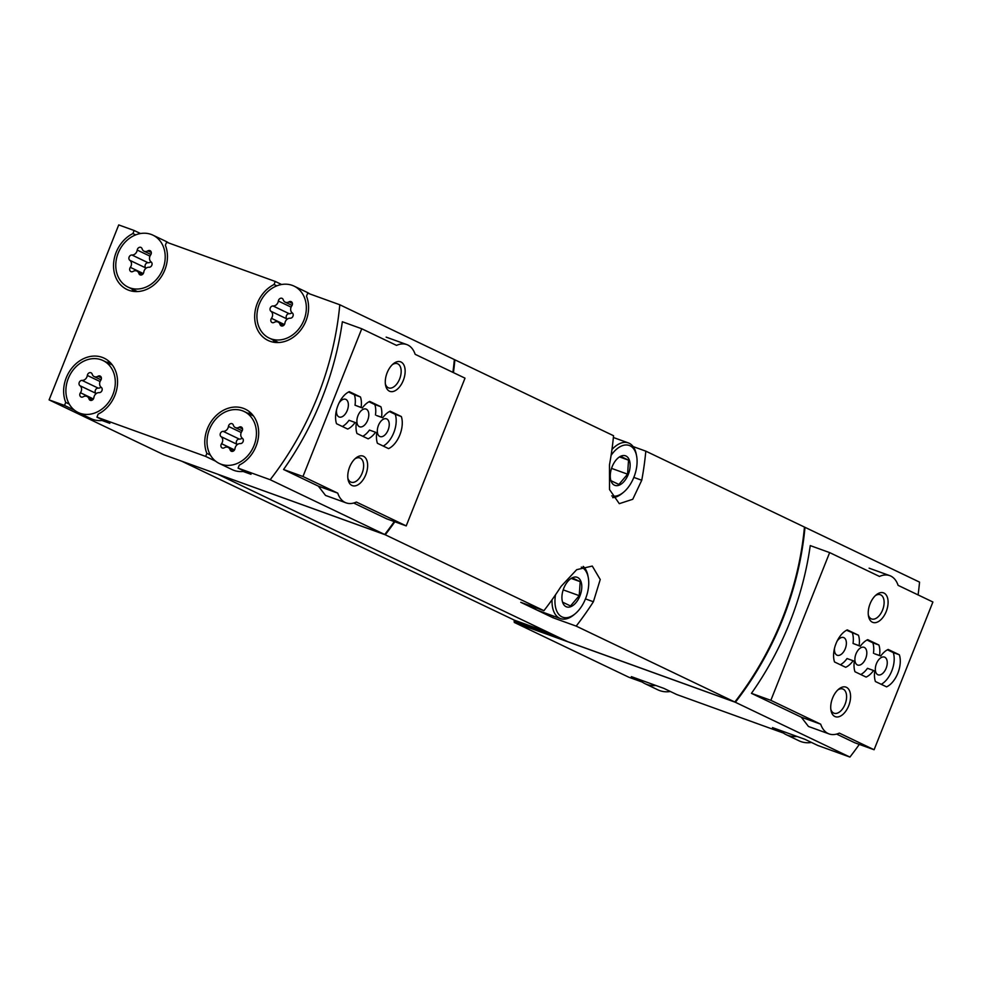 <?xml version="1.0" encoding="UTF-8"?>
<svg xmlns="http://www.w3.org/2000/svg" width="982" height="982" viewBox="0 0 982 982"><rect width="100%" height="100%" fill="white"/><g stroke="black" fill="none" stroke-linecap="round" stroke-linejoin="round"><path stroke-width="1.47" d="M642.277 682.085L628.848 677.236L514.298 622.441L735.371 702.277A282.755 232.464 -64.4 0 0 804.995 527.322L919.545 582.117A282.755 232.464 -64.4 0 1 918.096 594.92M735.371 702.277L849.921 757.073A282.755 232.464 -64.4 0 0 859.299 744.393M836.615 734.082L854.708 742.736L874.103 749.745L932.9 602.003L898.113 585.358A34.039 19.309 109.9 0 0 889.729 575.624A34.039 19.309 109.9 0 0 879.479 576.446L829.643 552.596L810.248 545.599A282.755 232.464 115.6 0 1 751.451 693.341L801.287 717.179L808.468 726.471L829.078 733.922A34.039 19.309 109.9 0 0 839.328 733.1L874.103 749.745M219.305 463.467A28.797 23.678 -64.4 0 0 221.097 464.216A28.797 23.678 -64.4 0 0 253.577 446.626A28.797 23.678 -64.4 0 0 244.162 411.507A28.797 23.678 -64.4 0 0 210.369 427.268A28.797 23.678 -64.4 0 0 219.305 463.467L232.206 469.642A28.797 23.678 -64.4 0 0 233.998 470.39A28.797 23.678 -64.4 0 0 243.119 471.458L250.999 474.306L238.086 468.132L270.173 479.719L384.723 534.515A282.755 232.464 -64.4 0 0 394.273 521.589M452.898 372.362A282.755 232.464 -64.4 0 0 454.347 359.559L339.797 304.764L307.71 293.176L306.494 296.22A31.412 25.827 -64.4 0 1 299.4 331.683A31.412 25.827 -64.4 0 1 268.061 340.447A31.412 25.827 -64.4 0 1 254.866 313.049A31.412 25.827 -64.4 0 1 274.052 284.51L275.267 281.453L166.584 242.21L165.369 245.255A31.412 25.827 -64.4 0 1 158.274 280.717A31.412 25.827 -64.4 0 1 126.936 289.469A31.412 25.827 -64.4 0 1 113.728 262.084A31.412 25.827 -64.4 0 1 132.926 233.544L134.129 230.488L118.724 224.927L49.1 399.883L64.505 405.443L65.72 402.399A31.412 25.827 -64.4 0 1 72.828 366.937A31.412 25.827 -64.4 0 1 104.153 358.172A31.412 25.827 -64.4 0 1 117.361 385.57A31.412 25.827 -64.4 0 1 98.175 414.109L96.96 417.166L205.643 456.409L206.858 453.365A31.412 25.827 -64.4 0 1 213.953 417.902A31.412 25.827 -64.4 0 1 245.291 409.15A31.412 25.827 -64.4 0 1 258.487 436.536A31.412 25.827 -64.4 0 1 239.301 465.075L238.086 468.132M270.173 479.719A282.755 232.464 -64.4 0 0 339.797 304.764M353.68 503.03L386.822 518.889L406.217 525.898L465.014 378.156L415.165 354.318A34.039 19.309 109.9 0 0 406.781 344.572A34.039 19.309 109.9 0 0 396.544 345.394L361.757 328.761L342.35 321.752A282.755 232.464 115.6 0 1 283.565 469.494L318.352 486.139L325.521 495.431L346.143 502.882A34.039 19.309 109.9 0 0 356.38 502.048L406.217 525.898M641.381 681.422L631.352 676.635L639.221 679.47A28.797 23.678 -64.4 0 0 645.014 683.681L657.915 689.855A28.797 23.678 -64.4 0 0 659.708 690.604A28.797 23.678 -64.4 0 0 668.84 691.684A28.797 23.678 -64.4 0 0 670.338 691.475M782.507 732.388L772.49 727.601L780.359 730.436A28.797 23.678 -64.4 0 0 786.14 734.646L799.053 740.821A28.797 23.678 -64.4 0 0 800.846 741.57A28.797 23.678 -64.4 0 0 809.966 742.65A28.797 23.678 -64.4 0 0 811.463 742.441M79.959 413.25A28.797 23.678 -64.4 0 0 112.451 395.66A28.797 23.678 -64.4 0 0 103.024 360.541A28.797 23.678 -64.4 0 0 69.243 376.302A28.797 23.678 -64.4 0 0 78.167 412.501A28.797 23.678 -64.4 0 0 79.959 413.25M92.198 374.179A2.934 2.406 -64.4 0 0 87.324 375.443A5.131 4.223 -64.4 0 1 82.046 380.402A2.934 2.406 -64.4 0 0 79.935 385.693A5.131 4.223 -64.4 0 1 80.438 392.739A2.934 2.406 -64.4 0 0 83.212 396.765A5.131 4.223 -64.4 0 1 87.017 396.458A5.131 4.223 -64.4 0 1 88.994 398.864A2.934 2.406 -64.4 0 0 93.879 397.587A5.131 4.223 -64.4 0 1 99.145 392.64A2.934 2.406 -64.4 0 0 101.256 387.338A5.131 4.223 -64.4 0 1 100.753 380.292A2.934 2.406 -64.4 0 0 97.979 376.266A5.131 4.223 -64.4 0 1 94.174 376.585A5.131 4.223 -64.4 0 1 92.198 374.179M129.857 287.861A28.797 23.678 -64.4 0 0 162.349 270.283A28.797 23.678 -64.4 0 0 152.922 235.152A28.797 23.678 -64.4 0 0 119.129 250.913A28.797 23.678 -64.4 0 0 128.065 287.112A28.797 23.678 -64.4 0 0 129.857 287.861M142.095 248.79A2.934 2.406 -64.4 0 0 137.222 250.054A5.131 4.223 -64.4 0 1 131.944 255.013A2.934 2.406 -64.4 0 0 129.833 260.316A5.131 4.223 -64.4 0 1 130.336 267.35A2.934 2.406 -64.4 0 0 133.11 271.388A5.131 4.223 -64.4 0 1 136.915 271.069A5.131 4.223 -64.4 0 1 138.892 273.475A2.934 2.406 -64.4 0 0 143.765 272.21A5.131 4.223 -64.4 0 1 149.043 267.251A2.934 2.406 -64.4 0 0 151.154 261.961A5.131 4.223 -64.4 0 1 150.651 254.915A2.934 2.406 -64.4 0 0 147.877 250.876A5.131 4.223 -64.4 0 1 144.072 251.196A5.131 4.223 -64.4 0 1 142.095 248.79M233.335 425.145A2.934 2.406 -64.4 0 0 228.45 426.409A5.131 4.223 -64.4 0 1 223.172 431.368A2.934 2.406 -64.4 0 0 221.073 436.659A5.131 4.223 -64.4 0 1 221.564 443.704A2.934 2.406 -64.4 0 0 224.338 447.743A5.131 4.223 -64.4 0 1 228.143 447.424A5.131 4.223 -64.4 0 1 230.119 449.83A2.934 2.406 -64.4 0 0 235.005 448.565A5.131 4.223 -64.4 0 1 240.283 443.606A2.934 2.406 -64.4 0 0 242.394 438.303A5.131 4.223 -64.4 0 1 241.891 431.27A2.934 2.406 -64.4 0 0 239.117 427.231A5.131 4.223 -64.4 0 1 235.312 427.551A5.131 4.223 -64.4 0 1 233.335 425.145M270.983 338.827A28.797 23.678 -64.4 0 0 303.475 321.249A28.797 23.678 -64.4 0 0 294.06 286.118A28.797 23.678 -64.4 0 0 260.267 301.879A28.797 23.678 -64.4 0 0 269.203 338.078A28.797 23.678 -64.4 0 0 270.983 338.827M283.233 299.768A2.934 2.406 -64.4 0 0 278.348 301.032A5.131 4.223 -64.4 0 1 273.07 305.979A2.934 2.406 -64.4 0 0 270.958 311.282A5.131 4.223 -64.4 0 1 271.462 318.328A2.934 2.406 -64.4 0 0 274.236 322.354A5.131 4.223 -64.4 0 1 278.041 322.035A5.131 4.223 -64.4 0 1 280.017 324.441A2.934 2.406 -64.4 0 0 284.903 323.176A5.131 4.223 -64.4 0 1 290.181 318.217A2.934 2.406 -64.4 0 0 292.292 312.927A5.131 4.223 -64.4 0 1 291.789 305.881A2.934 2.406 -64.4 0 0 289.015 301.855A5.131 4.223 -64.4 0 1 285.21 302.161A5.131 4.223 -64.4 0 1 283.233 299.768M140.5 233.532L134.129 230.488M281.638 284.51L275.267 281.453M74.534 410.243L64.505 405.443M49.1 399.883L163.65 454.678L384.723 534.515M215.672 461.209L205.643 456.409M78.167 412.501L91.081 418.676A28.797 23.678 -64.4 0 0 92.873 419.424A28.797 23.678 -64.4 0 0 101.993 420.492L109.861 423.34L96.96 417.166M639.221 679.47L663.795 688.345L676.708 694.519L783.403 733.051M780.359 730.436L804.933 739.311L817.834 745.485L849.921 757.073M181.756 461.221L514.531 620.231L514.151 621.201L558.218 637.122M514.531 620.231L548.742 632.592M514.298 622.441L514.151 621.201M218.151 474.367L385.263 534.773L543.918 610.681L520.755 602.31L536.884 610.031L553.026 617.752L576.188 626.111L734.831 702.02A282.755 232.464 -64.4 0 0 804.454 527.064L645.812 451.155L633.132 446.577M453.438 372.62A282.755 232.464 -64.4 0 0 454.887 359.817L613.541 435.726A282.755 232.464 115.6 0 1 609.478 464.83L609.515 489.539L619.298 503.668L632.752 499.286L641.749 480.259A282.755 232.464 -64.4 0 0 645.812 451.155M385.263 534.773A282.755 232.464 -64.4 0 0 394.85 521.786M576.188 626.111A282.755 232.464 -64.4 0 0 593.398 601.757L600.235 579.527L592.281 566.062L576.692 569.67L561.127 586.328A282.755 232.464 115.6 0 1 543.918 610.681M218.127 474.416L567.694 641.663L734.831 702.02M735.469 701.197L735.96 701.369A282.755 232.464 -64.4 0 0 804.712 529.433L804.246 529.212M454.138 361.72L454.605 361.941A282.755 232.464 -64.4 0 1 453.353 372.583M553.026 617.752L553.664 616.144M581.307 567.117A26.71 15.147 -70.1 0 1 588.243 577.428A26.71 15.147 -70.1 0 1 585.567 598.652A26.71 15.147 -70.1 0 1 575.096 613.836L573.733 614.965A28.797 16.338 -70.1 0 1 560.452 618.586L537.743 610.387A28.797 16.338 -70.1 0 1 536.884 610.031A28.797 16.338 -70.1 0 1 532.981 606.729M385.361 533.705L385.852 533.877A282.755 232.464 -64.4 0 0 394.764 521.761M514.691 621.459L558.758 637.379M135.712 234.882L132.926 233.544M131.662 288.831A31.412 25.827 -64.4 0 0 133.92 291.458M69.256 404.081L65.72 402.399M110.082 362.37A31.412 25.827 -64.4 0 0 106.621 362.26M101.993 420.492A28.797 23.678 -64.4 0 0 103.491 420.284M210.381 455.047L206.858 453.365M251.208 413.336A31.412 25.827 -64.4 0 0 247.759 413.226M243.119 471.458A28.797 23.678 -64.4 0 0 244.628 471.262M272.787 339.797A31.412 25.827 -64.4 0 0 275.046 342.423M276.85 285.848L274.052 284.51M168.573 242.922A28.797 23.678 -64.4 0 0 165.835 241.327L152.922 235.152M309.698 293.888A28.797 23.678 -64.4 0 0 306.961 292.292L294.06 286.118M287.272 319.138A5.131 4.223 -64.4 0 0 287.1 319.003L270.958 311.282M292.108 312.792A5.131 4.223 -64.4 0 1 289.211 313.7A2.934 2.406 -64.4 0 0 287.1 319.003M237.374 444.515A5.131 4.223 -64.4 0 0 237.202 444.38L221.073 436.659M242.223 438.168A5.131 4.223 -64.4 0 1 239.313 439.089A2.934 2.406 -64.4 0 0 237.202 444.38M146.134 268.172A5.131 4.223 -64.4 0 0 145.962 268.025L129.833 260.316M150.983 261.826A5.131 4.223 -64.4 0 1 148.073 262.734A2.934 2.406 -64.4 0 0 145.962 268.025M96.248 393.549A5.131 4.223 -64.4 0 0 96.064 393.414L79.935 385.693M101.085 387.203A5.131 4.223 -64.4 0 1 98.175 388.123A2.934 2.406 -64.4 0 0 96.064 393.414M645.014 683.681A28.797 23.678 -64.4 0 0 655.927 685.497M786.14 734.646A28.797 23.678 -64.4 0 0 797.065 736.475M361.757 328.761L302.959 476.503L283.565 469.494M302.959 476.503L337.747 493.136L318.352 486.139M337.747 493.136A34.039 19.309 109.9 0 0 346.143 502.882M388.565 448.614A20.426 11.588 109.9 0 0 401.331 416.54L390.161 411.188A20.426 11.588 109.9 0 0 382.735 417.767L381.544 417.19A20.426 11.588 109.9 0 0 380.893 406.757L369.723 401.417A20.426 11.588 109.9 0 0 362.297 407.984L361.118 407.42A20.426 11.588 109.9 0 0 360.468 396.986L349.285 391.634A20.426 11.588 109.9 0 0 336.519 423.708L347.702 429.06A20.426 11.588 109.9 0 0 355.116 422.481L356.306 423.058A20.426 11.588 109.9 0 0 356.957 433.492L368.14 438.831A20.426 11.588 109.9 0 0 375.554 432.264L376.744 432.829A20.426 11.588 109.9 0 0 377.395 443.263L388.565 448.614M403.283 380.439A15.712 8.912 -70.1 0 1 393.34 391.437A15.712 8.912 -70.1 0 1 385.57 385.214A15.712 8.912 -70.1 0 1 393.303 363.794A15.712 8.912 -70.1 0 1 403.577 364.445A15.712 8.912 -70.1 0 1 403.283 380.439M365.77 474.723A15.712 8.912 -70.1 0 1 355.828 485.722A15.712 8.912 -70.1 0 1 348.058 479.486A15.712 8.912 -70.1 0 1 355.791 458.078A15.712 8.912 -70.1 0 1 366.065 458.729A15.712 8.912 -70.1 0 1 365.77 474.723M829.643 552.596L770.845 700.338L751.451 693.341M770.845 700.338L820.694 724.188L801.287 717.179M820.694 724.188A34.039 19.309 109.9 0 0 829.078 733.922M858.464 635.231L847.294 629.892A20.426 11.588 109.9 0 0 834.528 661.966L845.698 667.306A20.426 11.588 109.9 0 0 853.125 660.739L854.315 661.303A20.426 11.588 109.9 0 0 854.966 671.737L866.136 677.089A20.426 11.588 109.9 0 0 873.563 670.51L874.753 671.087A20.426 11.588 109.9 0 0 875.404 681.52L886.574 686.86A20.426 11.588 109.9 0 0 899.34 654.785L888.158 649.446A20.426 11.588 109.9 0 0 880.744 656.013L879.553 655.448A20.426 11.588 109.9 0 0 878.902 645.014L867.732 639.663A20.426 11.588 109.9 0 0 860.306 646.242L859.115 645.665A20.426 11.588 109.9 0 0 858.464 635.231L846.558 630.248M886.23 611.491A15.712 8.912 -70.1 0 1 876.288 622.478A15.712 8.912 -70.1 0 1 868.518 616.254A15.712 8.912 -70.1 0 1 876.251 594.834A15.712 8.912 -70.1 0 1 886.525 595.497A15.712 8.912 -70.1 0 1 886.23 611.491M848.706 705.776A15.712 8.912 -70.1 0 1 838.763 716.762A15.712 8.912 -70.1 0 1 831.005 710.538A15.712 8.912 -70.1 0 1 838.738 689.119A15.712 8.912 -70.1 0 1 849.013 689.781A15.712 8.912 -70.1 0 1 848.706 705.776M354.821 458.938A12.876 7.304 -70.1 0 1 359.878 457.968A12.876 7.304 -70.1 0 1 362.113 473.238A12.876 7.304 -70.1 0 1 351.126 482.187A12.876 7.304 -70.1 0 1 347.861 478.209M392.346 364.653A12.876 7.304 -70.1 0 1 397.391 363.684A12.876 7.304 -70.1 0 1 399.637 378.954A12.876 7.304 -70.1 0 1 388.651 387.902A12.876 7.304 -70.1 0 1 385.386 383.937M837.769 689.978A12.876 7.304 -70.1 0 1 842.826 689.008A12.876 7.304 -70.1 0 1 845.06 704.29A12.876 7.304 -70.1 0 1 834.074 713.227A12.876 7.304 -70.1 0 1 830.809 709.262M875.293 595.693A12.876 7.304 -70.1 0 1 880.338 594.724A12.876 7.304 -70.1 0 1 882.585 610.006A12.876 7.304 -70.1 0 1 871.599 618.955A12.876 7.304 -70.1 0 1 868.333 614.977M383.226 446.049A20.426 11.588 109.9 0 0 395.255 414.343L401.331 416.54M395.255 414.343L389.424 411.556M381.544 417.19L376.658 415.57L382.735 417.767M375.468 414.993A20.426 11.588 109.9 0 0 374.817 404.559L380.893 406.757M374.817 404.559L368.987 401.773M361.118 407.42L355.03 405.222L362.297 407.984M355.03 405.222A20.426 11.588 109.9 0 0 354.379 394.789L360.468 396.986M354.379 394.789L348.549 392.002M342.35 426.495A20.426 11.588 109.9 0 0 349.04 420.284L355.116 422.481M362.788 436.278A20.426 11.588 109.9 0 0 369.465 430.067L375.554 432.264M336.531 409.899A9.427 5.352 109.9 0 0 339.207 417.019A9.427 5.352 109.9 0 0 347.247 410.464A9.427 5.352 109.9 0 0 345.615 399.281A9.427 5.352 109.9 0 0 338.999 403.05M378.438 425.39A9.427 5.352 109.9 0 0 380.083 436.573A9.427 5.352 109.9 0 0 388.123 430.018A9.427 5.352 109.9 0 0 386.478 418.835A9.427 5.352 109.9 0 0 378.438 425.39M358 415.607A9.427 5.352 109.9 0 0 359.645 426.789A9.427 5.352 109.9 0 0 367.685 420.247A9.427 5.352 109.9 0 0 366.041 409.064A9.427 5.352 109.9 0 0 358 415.607M840.359 664.753A20.426 11.588 109.9 0 0 847.036 658.541L853.125 660.739M860.784 674.524A20.426 11.588 109.9 0 0 867.474 668.312L873.563 670.51M881.222 684.307A20.426 11.588 109.9 0 0 893.252 652.588L899.34 654.785M893.252 652.588L887.433 649.802M879.553 655.448L874.655 653.816L880.744 656.013M873.464 653.251A20.426 11.588 109.9 0 0 872.826 642.817L878.902 645.014M872.826 642.817L866.996 640.031M859.115 645.665L853.039 643.468L860.306 646.242M853.039 643.468A20.426 11.588 109.9 0 0 852.388 633.034M876.447 663.636A9.427 5.352 109.9 0 0 878.08 674.818A9.427 5.352 109.9 0 0 886.132 668.276A9.427 5.352 109.9 0 0 884.487 657.093A9.427 5.352 109.9 0 0 876.447 663.636M834.54 648.145A9.427 5.352 109.9 0 0 837.216 655.264A9.427 5.352 109.9 0 0 845.257 648.721A9.427 5.352 109.9 0 0 843.612 637.539A9.427 5.352 109.9 0 0 837.008 641.307M856.009 653.865A9.427 5.352 109.9 0 0 857.654 665.047A9.427 5.352 109.9 0 0 865.694 658.492A9.427 5.352 109.9 0 0 864.05 647.31A9.427 5.352 109.9 0 0 856.009 653.865M579.92 595.951A15.712 8.912 -70.1 0 1 568.995 607.134A15.712 8.912 -70.1 0 1 561.925 598.038A15.712 8.912 -70.1 0 1 568.013 581.172A15.712 8.912 -70.1 0 1 579.638 579.11A15.712 8.912 -70.1 0 1 579.92 595.951M572.42 577.944L580.19 581.663L579.233 595.669L570.517 605.955L562.76 602.248M575.096 613.836A26.71 15.147 -70.1 0 1 555.53 594.748M560.452 618.586A28.797 16.338 -70.1 0 1 552.056 599.732M583.234 566.381A28.797 16.338 -70.1 0 1 587.911 575.697L588.243 577.428M628.271 474.453A15.712 8.912 -70.1 0 1 617.347 485.636A15.712 8.912 -70.1 0 1 610.276 476.54A15.712 8.912 -70.1 0 1 616.365 459.674A15.712 8.912 -70.1 0 1 627.977 457.612A15.712 8.912 -70.1 0 1 628.271 474.453M620.771 456.446L628.541 460.165L627.584 474.171L618.869 484.457L611.099 480.75M611.099 455.353A26.71 15.147 -70.1 0 1 636.594 455.93A26.71 15.147 -70.1 0 1 633.918 477.154A26.71 15.147 -70.1 0 1 623.447 492.338A26.71 15.147 -70.1 0 1 611.725 495.898M623.447 492.338L622.085 493.467A28.797 16.338 -70.1 0 1 612.67 497.641M611.946 449.535A28.797 16.338 -70.1 0 1 628.37 442.919A28.797 16.338 -70.1 0 1 636.262 454.2L636.594 455.93M571.524 578.533L580.19 581.663M563.189 589.875L579.233 595.669M619.863 457.035L628.541 460.165M611.54 468.377L627.584 474.171M593.398 601.757L585.468 598.897M641.749 480.259L633.82 477.399M292.403 303.475L289.015 301.855M282.926 325.828L280.017 324.441M284.424 324.526L271.462 318.328M289.211 313.7L273.07 305.979M291.102 307.133L278.348 301.032M242.517 428.864L239.117 427.231M233.029 451.217L230.119 449.83M234.526 449.903L221.564 443.704M239.313 439.089L223.172 431.368M241.204 432.51L228.45 426.409M151.277 252.509L147.877 250.876M141.801 274.862L138.892 273.475M143.286 273.548L130.336 267.35M148.073 262.734L131.944 255.013M149.964 256.155L137.222 250.054M101.379 377.898L97.979 376.266M91.903 400.251L88.994 398.864M93.388 398.938L80.438 392.739M98.175 388.123L82.046 380.402M100.066 381.544L87.324 375.443M112.341 364.997L103.024 360.541M137.382 291.568L128.065 287.112M253.466 415.963L244.162 411.507M278.507 342.534L269.203 338.078M292.047 305.439L285.21 302.161M284.117 324.944L278.041 322.035M242.149 430.828L235.312 427.551M234.219 450.333L228.143 447.424M150.921 254.473L144.072 251.196M142.991 273.978L136.915 271.069M101.023 379.862L94.174 376.585M93.094 399.367L87.017 396.458M406.781 344.572L386.159 337.133M889.729 575.624L869.107 568.173M628.37 442.919L613.369 437.506"/></g></svg>
